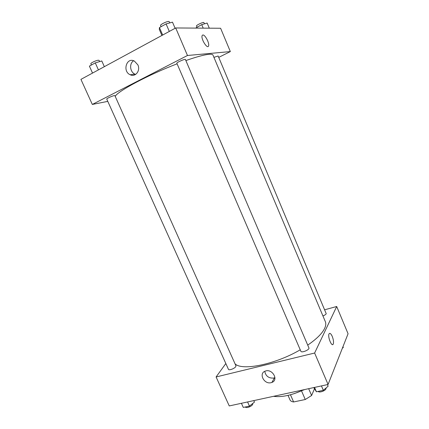 <?xml version="1.0" encoding="UTF-8"?>
<svg xmlns="http://www.w3.org/2000/svg" width="429" height="429" viewBox="0 0 429 429"><rect width="100%" height="100%" fill="white"/><g stroke="black" fill="none" stroke-linecap="round" stroke-linejoin="round"><path stroke-width="0.64" d="M301.587 391.05L305.266 399.517L293.613 401.957C291.806 401.705 290.626 401.072 290.079 400.053L288.031 395.382M314.382 389.012L311.61 395.495L305.266 399.517M308.66 388.685L311.61 395.495M290.471 394.777L293.613 401.957M304.542 389.58L294.31 393.618M303.871 389.725C291.897 395.259 281.778 397.458 273.509 396.321M324.823 309.743L336.695 306.499L348.069 333.757L328.072 384.47L229.252 405.936L216.093 376.962L225.836 363.529M271.08 382.684C264.023 384.62 258.338 373.219 265.331 371.09C272.233 368.318 278.979 379.971 271.911 382.427L271.08 382.684M336.695 306.499L314.629 353.024L328.072 384.47M314.629 353.024L216.093 376.962M264.752 371.332C265.728 376.104 268.693 378.357 273.654 378.078L274.946 377.6M332.69 344.584L333.199 344.144C333.842 342.363 333.531 339.8 332.266 336.449C333.531 339.8 333.842 342.363 333.199 344.144C331.714 347.265 327.402 336.422 329.091 333.81C329.922 332.786 330.984 333.665 332.271 336.449C331.322 334.314 330.432 333.285 329.595 333.365M300.868 351.276C301.464 353.228 309.92 349.678 308.912 347.898L185.398 59.459C185.296 58.612 176.303 62.575 176.845 63.224L300.868 351.276M322.93 315.948C324.662 315.251 325.767 314.511 326.238 313.728L218.147 56.006L213.926 57.347M235.719 366.682L235.934 365.803L114.886 95.64L114.227 95.619C112.194 95.94 106.317 98.654 106.751 99.072L228.448 369.331C228.829 370.683 234.54 368.602 235.719 366.682M307.727 345.125C316.511 339.066 322.141 333.505 324.619 328.453C325.879 325.772 326.115 323.498 325.327 321.627L212.982 55.1C212.671 54.354 211.282 54.092 208.826 54.317C204.107 54.783 196.455 56.864 185.87 60.569M235.06 363.846C242.036 371.064 275.311 364.462 300.236 349.801M115.235 96.423C117.01 91.575 148.354 74.78 177.102 63.819M230.341 51.577L187.473 55.497L92.321 104.445L80.931 79.376L175.708 27.965L220.608 28.255L230.341 51.577L218.726 57.384M92.321 104.445L107.786 101.373M137.881 64.876C140.696 70.672 135.36 77.445 130.212 74.759C122.201 71.482 126.517 56.843 134.357 61.057L137.881 64.876M175.708 27.965L187.473 55.497M202.123 35.655C200.745 38.894 207.507 49.608 208.558 45.914C209.69 43.468 205.175 34.685 202.922 34.99C205.18 34.685 209.69 43.468 208.558 45.914C207.513 49.608 200.745 38.894 202.129 35.655L202.574 35.076M133.692 60.768C129.043 63.267 129.901 72.11 134.942 74.131L135.661 74.405M175.107 28.287L172.485 22.158L166.087 23.922L159.443 27.574L159.298 29.392L161.91 35.451M166.087 23.922L169.31 31.435M159.443 27.574L162.661 35.039M161.1 26.662L160.58 25.456C159.958 24.651 166.779 21.284 168.71 21.45L169.198 21.638L169.745 22.914M104.349 66.672L101.791 60.956L95.276 62.886L89.398 66.12L92.535 73.08M95.276 62.886L98.418 69.889M91.415 65.01L90.862 63.787C90.315 63.122 96.209 60.317 98.359 60.221L99.083 60.376L99.63 61.594M209.293 28.18L207.148 23.059L201.732 24.625L195.608 28.094M201.732 24.625L203.212 28.142M196.97 27.161L196.482 26.008C195.967 25.375 202.236 22.292 203.759 22.437L204.606 23.793M327.45 384.604L328.126 386.197L323.327 390.31L316.425 391.784L313.76 387.58M321.439 385.912L323.327 390.31M314.543 387.408L316.425 391.784M318.173 391.409C319.106 393.023 325.343 390.889 326.024 388.717L326.067 387.955M253.786 400.606L254.456 402.102L249.442 406.097L243.275 407.411L241.42 403.292M247.581 401.957L249.442 406.097M245.393 406.96L245.404 406.992C245.887 408.569 251.576 406.574 252.649 404.45L252.794 403.426M342.98 346.653L343.323 347.463L342.353 348.257M271.911 382.427L274.474 377.82M130.212 74.759L134.942 74.131"/></g></svg>
